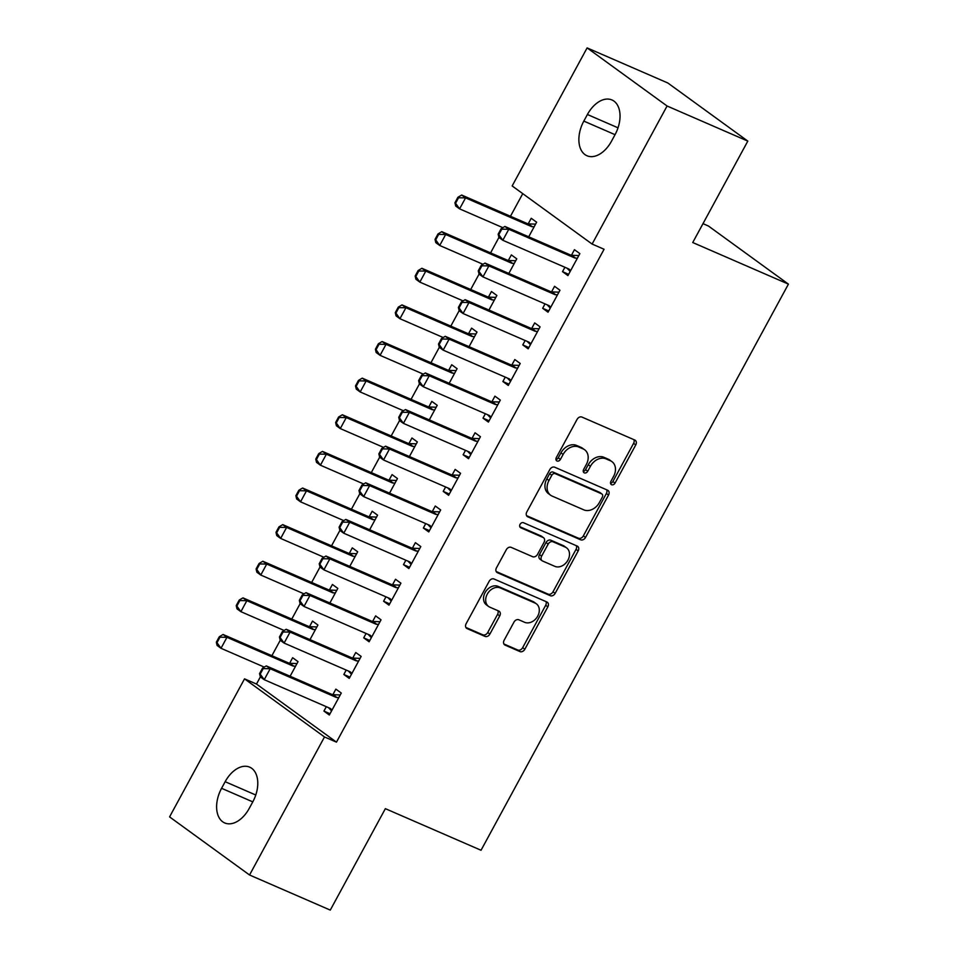 <?xml version="1.0" encoding="UTF-8"?>
<svg xmlns="http://www.w3.org/2000/svg" width="958" height="958" viewBox="0 0 958 958"><rect width="100%" height="100%" fill="white"/><g stroke="black" fill="none" stroke-linecap="round" stroke-linejoin="round"><path stroke-width="1.44" d="M611.611 484.724A2.874 2.215 126 0 0 615.024 483.107L635.765 444.919A4.119 3.173 126 0 0 635.25 440.309A4.119 3.173 126 0 0 634.783 440.045L581.949 417.077A4.119 3.173 126 0 0 577.063 419.4L556.323 457.589A2.874 2.215 126 0 0 556.694 460.81A2.874 2.215 126 0 0 557.017 460.99A2.874 2.215 126 0 0 560.43 459.373L563.124 454.427A13.161 10.143 126 0 1 578.752 447.015L583.159 448.919A13.161 10.143 126 0 1 584.655 449.781A13.161 10.143 126 0 1 586.308 464.51L583.626 469.456A2.874 2.215 126 0 0 583.985 472.677A2.874 2.215 126 0 0 584.308 472.857A2.874 2.215 126 0 0 587.733 471.24L590.415 466.295A13.161 10.143 126 0 1 606.055 458.882L610.45 460.786A13.161 10.143 126 0 1 611.946 461.648A13.161 10.143 126 0 1 613.599 476.377L610.917 481.323A2.874 2.215 126 0 0 611.276 484.544A2.874 2.215 126 0 0 611.611 484.724M610.545 483.287A2.874 2.215 126 0 0 612.869 481.539L633.597 443.338A4.119 3.173 126 0 0 633.849 439.638M555.951 459.553A2.874 2.215 126 0 0 558.274 457.804L560.957 452.859L563.124 454.427M583.242 471.42A2.874 2.215 126 0 0 585.566 469.671L588.26 464.726L590.415 466.295M504.124 640.255A4.119 3.173 126 0 0 504.638 644.866A4.119 3.173 126 0 0 505.106 645.129L519.931 651.572A4.119 3.173 126 0 0 524.816 649.261L547.844 606.845A4.119 3.173 126 0 0 547.329 602.235A4.119 3.173 126 0 0 546.862 601.971L494.029 579.003A4.119 3.173 126 0 0 489.143 581.326L466.115 623.742A4.119 3.173 126 0 0 466.63 628.34A4.119 3.173 126 0 0 467.097 628.604L484.999 636.387A4.119 3.173 126 0 0 489.885 634.076L499.741 615.922A4.119 3.173 126 0 0 499.226 611.312A4.119 3.173 126 0 0 498.759 611.048L489.885 607.192A11.005 8.478 126 0 1 488.628 606.474A11.005 8.478 126 0 1 487.718 593.361A11.005 8.478 126 0 1 500.327 587.961L535.103 603.085A11.005 8.478 126 0 1 536.348 603.791A11.005 8.478 126 0 1 537.27 616.904A11.005 8.478 126 0 1 524.661 622.305L518.865 619.79A4.119 3.173 126 0 0 513.979 622.113L504.124 640.255M260.372 676.899L256.493 684.048L336.462 742.151L604.079 249.26L592.116 244.062L512.159 185.948L587.11 47.9L667.079 106.003L592.116 244.062M336.462 742.151L324.499 736.953L249.547 875.001L169.578 816.899L244.529 678.851L324.499 736.953M587.11 47.9L667.846 82.999L747.815 141.101L692.742 242.53L788.422 284.131L481.036 850.261L385.356 808.66L330.282 910.1L249.547 875.001M747.815 141.101L667.079 106.003M580.62 539.785A4.119 3.173 126 0 0 585.506 537.474L608.534 495.058A4.119 3.173 126 0 0 608.019 490.448A4.119 3.173 126 0 0 607.552 490.185L554.73 467.217A4.119 3.173 126 0 0 549.832 469.54L526.804 511.955A4.119 3.173 126 0 0 527.331 516.554A4.119 3.173 126 0 0 527.786 516.817L580.62 539.785L578.464 538.216A4.119 3.173 126 0 0 583.35 535.893L606.378 493.49A4.119 3.173 126 0 0 606.63 489.778M578.189 550.946L555.161 593.361A4.119 3.173 126 0 1 550.275 595.684L497.441 572.716A4.119 3.173 126 0 1 496.974 572.453A4.119 3.173 126 0 1 496.46 567.843L506.315 549.688A4.119 3.173 126 0 1 511.201 547.377L532.624 556.694A4.119 3.173 126 0 0 537.522 554.371L544.048 542.324A4.119 3.173 126 0 0 543.533 537.725A4.119 3.173 126 0 0 543.066 537.462L520.769 527.762A2.874 2.215 126 0 1 520.433 527.571A2.874 2.215 126 0 1 520.194 524.146A2.874 2.215 126 0 1 523.499 522.733L577.207 546.072A4.119 3.173 126 0 1 577.674 546.347A4.119 3.173 126 0 1 578.189 550.946L576.033 549.377L553.005 591.793L555.161 593.361M788.422 284.131L708.453 226.028L702.992 223.645M346.209 670.073L343.826 674.468L349.227 678.396L361.154 656.422L355.753 652.506L352.724 658.074M309.997 639.621L317.924 625.023L312.524 621.095L309.506 626.664M385.966 596.834L383.583 601.241L388.984 605.157L400.923 583.194L395.51 579.267L392.493 584.835M349.766 566.382L357.693 551.784L352.293 547.856L349.263 553.425M425.735 523.607L423.352 528.002L428.753 531.918L440.68 509.955L435.279 506.028L432.262 511.596M389.535 493.142L397.462 478.545L392.061 474.617L389.032 480.186M465.504 450.368L463.121 454.763L468.522 458.69L480.449 436.716L475.048 432.788L472.019 438.357M429.292 419.915L437.219 405.306L431.819 401.378L428.801 406.946M505.261 377.129L502.878 381.524L508.279 385.451L520.218 363.477L514.805 359.549L511.788 365.118M469.061 346.676L476.988 332.067L471.587 328.139L468.558 333.707M545.03 303.89L542.647 308.284L548.048 312.212L559.975 290.238L554.574 286.31L551.557 291.879M508.83 273.437L516.757 258.828L511.356 254.9L508.327 260.468M522.757 193.66L510.47 216.268M570.597 270.671L569.411 269.438A4.191 3.233 126 0 0 569.076 269.138A4.191 3.233 126 0 0 568.597 268.875L502.818 240.278L498.926 237.452L490.592 252.888M479.084 274.096L470.713 289.508M530.84 343.91L529.654 342.677A4.191 3.233 126 0 0 529.307 342.377A4.191 3.233 126 0 0 528.84 342.114L463.049 313.517L459.157 310.691L450.823 326.127M439.315 347.335L430.944 362.747M419.436 383.954L411.066 399.366M399.546 420.574L391.175 435.986M379.667 457.194L371.297 472.605M359.789 493.813L351.418 509.225M339.898 530.421L331.528 545.844M320.02 567.04L311.649 582.464M300.141 603.66L291.771 619.084M280.251 640.279L271.88 655.703M528.708 236.818L536.636 222.208L531.235 218.28L528.205 223.849M564.909 267.27L562.526 271.665L567.926 275.593L579.865 253.619L574.453 249.691L571.435 255.259M488.939 310.057L496.867 295.447L491.466 291.519L488.448 297.088M525.152 340.509L522.769 344.904L528.169 348.832L540.096 326.858L534.696 322.93L531.666 328.498M449.182 383.296L457.11 368.686L451.709 364.759L448.679 370.327M485.383 413.748L483 418.143L488.4 422.071L500.327 400.097L494.927 396.169L491.909 401.737M409.413 456.523L417.341 441.925L411.94 437.998L408.91 443.566M445.614 486.987L443.231 491.382L448.631 495.298L460.57 473.336L455.158 469.408L452.14 474.976M369.644 529.762L377.572 515.164L372.171 511.237L369.153 516.805M405.857 560.226L403.474 564.621L408.874 568.537L420.801 546.575L415.401 542.647L412.371 548.216M329.887 603.001L337.815 588.404L332.414 584.476L329.384 590.044M366.088 633.454L363.705 637.848L369.105 641.776L381.033 619.814L375.632 615.886L372.614 621.455M290.118 676.24L298.046 661.643L292.645 657.715L289.615 663.283M326.319 706.693L323.936 711.087L329.336 715.015L341.276 693.041L335.863 689.125L332.845 694.694M249.236 808.396A26.824 16.849 113.5 0 1 224.711 822.946A26.824 16.849 113.5 0 1 221.573 788.302L225.154 781.704A26.824 16.849 113.5 0 1 249.679 767.154A26.824 16.849 113.5 0 1 252.816 801.81L249.236 808.396M256.493 684.048L244.529 678.851M587.41 114.505A26.824 16.849 113.5 0 1 611.934 99.955A26.824 16.849 113.5 0 1 615.072 134.611L611.503 141.197A26.824 16.849 113.5 0 1 586.979 155.747A26.824 16.849 113.5 0 1 583.829 121.103L587.41 114.505L618.03 127.821M562.526 271.665L568.621 274.311M542.647 308.284L548.742 310.931M522.769 344.904L528.864 347.55M502.878 381.524L508.973 384.17M483 418.143L489.095 420.79M463.121 454.763L469.216 457.409M443.231 491.382L449.326 494.029M423.352 528.002L429.447 530.648M403.474 564.621L409.569 567.268M383.583 601.241L389.678 603.887M363.705 637.848L369.8 640.507M343.826 674.468L349.921 677.126M323.936 711.087L330.031 713.746M611.946 461.648L609.791 460.068A13.161 10.143 126 0 0 608.294 459.217L610.45 460.786M588.26 464.726A13.161 10.143 126 0 1 603.887 457.301L608.294 459.217M584.655 449.781L582.488 448.212A13.161 10.143 126 0 0 581.003 447.35L583.159 448.919M560.957 452.859A13.161 10.143 126 0 1 576.596 445.446L581.003 447.35M526.565 515.655L578.464 538.216M602.283 497.226A2.874 2.215 126 0 0 601.923 494.005A2.874 2.215 126 0 0 601.6 493.813L555.221 473.659A2.874 2.215 126 0 0 551.796 475.276L548.97 480.485A13.161 10.143 126 0 0 550.622 495.226A13.161 10.143 126 0 0 552.119 496.076L583.817 509.86A13.161 10.143 126 0 0 599.457 502.435L602.283 497.226M600.043 492.687A2.874 2.215 126 0 0 599.756 492.424A2.874 2.215 126 0 0 599.433 492.244L601.6 493.813M550.622 495.226L548.467 493.645A13.161 10.143 126 0 1 546.814 478.916L549.641 473.707A2.874 2.215 126 0 1 553.053 472.078L599.433 492.244M496.208 571.543L548.12 594.116A4.119 3.173 126 0 0 553.005 591.793M543.533 537.725L541.378 536.157A4.119 3.173 126 0 0 540.911 535.893L519.799 526.708M554.862 566.358A11.005 8.478 126 0 0 567.459 560.957A11.005 8.478 126 0 0 566.549 547.832A11.005 8.478 126 0 0 565.304 547.126L553.053 541.797A4.119 3.173 126 0 0 548.168 544.12L541.629 556.155A4.119 3.173 126 0 0 542.144 560.765A4.119 3.173 126 0 0 542.611 561.029L554.862 566.358M566.549 547.832L564.394 546.264A11.005 8.478 126 0 0 563.148 545.557L565.304 547.126M542.144 560.765L539.977 559.185A4.119 3.173 126 0 1 539.462 554.586L546 542.539A4.119 3.173 126 0 1 550.886 540.228L563.148 545.557M576.033 549.377A4.119 3.173 126 0 0 576.273 545.677M536.348 603.791L534.193 602.223A11.005 8.478 126 0 0 532.947 601.504L535.103 603.085M488.628 606.474L486.472 604.905A11.005 8.478 126 0 1 485.562 591.793A11.005 8.478 126 0 1 498.16 586.392L532.947 601.504M465.863 627.442L482.844 634.819A4.119 3.173 126 0 0 487.73 632.496L497.585 614.353A4.119 3.173 126 0 0 497.825 610.641M503.872 643.968L517.763 650.003A4.119 3.173 126 0 0 522.649 647.68L545.689 605.276A4.119 3.173 126 0 0 545.928 601.564M535.594 224.136L528.457 223.873A4.191 3.233 -54 0 1 527.451 223.657L461.672 195.049L465.564 197.887L459.589 208.868L502.854 227.669M455.577 203.252L459.589 208.868L455.709 206.042L454.93 202.785L455.577 203.252L458.559 197.755L457.912 197.288L454.93 202.785M534.157 226.771L532.337 226.699A4.191 3.233 -54 0 1 531.343 226.483L465.564 197.887L458.559 197.755M457.912 197.288L461.672 195.049M501.788 229.166L501.13 228.699L498.148 234.195L498.795 234.662L501.788 229.166L508.782 229.285L504.89 226.459L570.681 255.056A4.191 3.233 126 0 0 571.675 255.283L578.812 255.547M498.795 234.662L502.818 240.278L508.782 229.285L574.572 257.882A4.191 3.233 126 0 0 575.566 258.109L577.387 258.181M570.166 271.461L567.04 268.192M498.926 237.452L498.148 234.195M504.89 226.459L501.13 228.699M515.703 260.756L508.566 260.492A4.191 3.233 -54 0 1 507.572 260.265L441.782 231.668L445.674 234.494L439.71 245.488L482.976 264.288M435.698 239.871L439.71 245.488L435.818 242.661L435.04 239.404L435.698 239.871L438.68 234.375L438.034 233.908L435.04 239.404M514.278 263.39L512.458 263.318A4.191 3.233 -54 0 1 511.464 263.103L445.674 234.494L438.68 234.375M438.034 233.908L441.782 231.668M495.825 297.375L488.688 297.112A4.191 3.233 -54 0 1 487.682 296.884L421.903 268.288L425.795 271.114L419.832 282.107L463.085 300.908M415.808 276.491L419.832 282.107L415.94 279.281L415.161 276.024L415.808 276.491L418.79 270.994L418.143 270.527L415.161 276.024M494.4 300.01L492.58 299.938A4.191 3.233 -54 0 1 491.574 299.71L425.795 271.114L418.79 270.994M418.143 270.527L421.903 268.288M481.898 265.785L481.251 265.318L478.27 270.803L478.916 271.282L481.898 265.785L488.903 265.905L485.011 263.079L550.79 291.675A4.191 3.233 126 0 0 551.796 291.903L558.933 292.166M550.718 307.29L549.533 306.057A4.191 3.233 126 0 0 549.197 305.758A4.191 3.233 126 0 0 548.718 305.494L482.94 276.898L488.903 265.905L554.682 294.501A4.191 3.233 126 0 0 555.688 294.729L557.508 294.789M478.916 271.282L482.94 276.898L479.048 274.072L478.27 270.803M550.287 308.081L547.15 304.812M485.011 263.079L481.251 265.318M462.019 302.405L461.373 301.938L458.391 307.422L459.038 307.901L462.019 302.405L469.013 302.524L465.133 299.698L530.912 328.295A4.191 3.233 126 0 0 531.906 328.522L539.043 328.786M459.038 307.901L463.049 313.517L469.013 302.524L534.803 331.121A4.191 3.233 126 0 0 535.797 331.348L537.618 331.408M530.409 344.7L527.271 341.431M459.157 310.691L458.391 307.422M465.133 299.698L461.373 301.938M475.946 333.995L468.809 333.731A4.191 3.233 -54 0 1 467.803 333.504L402.025 304.907L405.917 307.734L399.941 318.727L443.207 337.527M395.929 313.11L399.941 318.727L396.061 315.901L395.283 312.643L395.929 313.11L398.911 307.614L398.265 307.147L395.283 312.643M474.509 336.629L472.689 336.557A4.191 3.233 -54 0 1 471.695 336.33L405.917 307.734L398.911 307.614M398.265 307.147L402.025 304.907M456.056 370.614L448.919 370.351A4.191 3.233 -54 0 1 447.925 370.123L382.134 341.527L386.026 344.353L380.063 355.346L423.328 374.147M376.051 349.73L380.063 355.346L376.171 352.52L375.392 349.263L376.051 349.73L379.033 344.233L378.386 343.766L375.392 349.263M454.631 373.249L452.811 373.177A4.191 3.233 -54 0 1 451.817 372.949L386.026 344.353L379.033 344.233M378.386 343.766L382.134 341.527M442.141 339.024L441.482 338.557L438.501 344.042L439.147 344.521L442.141 339.024L449.134 339.144L445.242 336.318L511.033 364.914A4.191 3.233 126 0 0 512.027 365.142L519.164 365.405M510.949 380.53L509.764 379.296A4.191 3.233 126 0 0 509.428 378.997A4.191 3.233 126 0 0 508.949 378.733L443.171 350.137L449.134 339.144L514.925 367.74A4.191 3.233 126 0 0 515.919 367.968L517.739 368.028M439.147 344.521L443.171 350.137L439.279 347.299L438.501 344.042M510.518 381.32L507.393 378.051M445.242 336.318L441.482 338.557M422.25 375.644L421.604 375.177L418.622 380.661L419.269 381.14L422.25 375.644L429.256 375.764L425.364 372.937L491.143 401.534A4.191 3.233 126 0 0 492.149 401.761L499.286 402.025M491.071 417.149L489.885 415.916A4.191 3.233 126 0 0 489.55 415.616A4.191 3.233 126 0 0 489.071 415.353L423.292 386.745L429.256 375.764L495.035 404.36A4.191 3.233 126 0 0 496.04 404.587L497.861 404.647M419.269 381.14L423.292 386.745L419.4 383.919L418.622 380.661M490.64 417.939L487.502 414.67M425.364 372.937L421.604 375.177M436.177 407.234L429.04 406.97A4.191 3.233 -54 0 1 428.034 406.743L362.256 378.147L366.148 380.973L360.184 391.966L403.438 410.766M356.16 386.349L360.184 391.966L356.292 389.14L355.514 385.882L356.16 386.349L359.142 380.853L358.496 380.386L355.514 385.882M434.752 409.868L432.932 409.796A4.191 3.233 -54 0 1 431.926 409.569L366.148 380.973L359.142 380.853M358.496 380.386L362.256 378.147M402.372 412.263L401.725 411.796L398.744 417.281L399.39 417.76L402.372 412.263L409.365 412.383L405.485 409.557L471.264 438.153A4.191 3.233 126 0 0 472.258 438.381L479.395 438.644M471.192 453.769L470.007 452.535A4.191 3.233 126 0 0 469.659 452.236A4.191 3.233 126 0 0 469.192 451.96L403.402 423.364L409.365 412.383L475.156 440.979A4.191 3.233 126 0 0 476.15 441.207L477.97 441.267M399.39 417.76L403.402 423.364L399.51 420.538L398.744 417.281M470.761 454.559L467.624 451.29M405.485 409.557L401.725 411.796M416.299 443.853L409.162 443.59A4.191 3.233 -54 0 1 408.156 443.362L342.377 414.766L346.269 417.592L340.294 428.585L383.559 447.386M336.282 422.969L340.294 428.585L336.414 425.759L335.635 422.49L336.282 422.969L339.264 417.472L338.617 417.005L335.635 422.49M414.862 446.476L413.042 446.416A4.191 3.233 -54 0 1 412.048 446.189L346.269 417.592L339.264 417.472M338.617 417.005L342.377 414.766M382.493 448.883L381.835 448.416L378.853 453.9L379.5 454.379L382.493 448.883L389.487 449.003L385.595 446.177L451.386 474.773A4.191 3.233 126 0 0 452.38 475L459.517 475.264M451.302 490.388L450.116 489.155A4.191 3.233 126 0 0 449.781 488.855A4.191 3.233 126 0 0 449.302 488.58L383.523 459.984L389.487 449.003L455.278 477.599A4.191 3.233 126 0 0 456.271 477.826L458.092 477.886M379.5 454.379L383.523 459.984L379.631 457.158L378.853 453.9M450.871 491.179L447.745 487.909M385.595 446.177L381.835 448.416M396.408 480.473L389.271 480.209A4.191 3.233 -54 0 1 388.277 479.982L322.487 451.386L326.379 454.212L320.415 465.205L363.681 484.006M316.403 459.589L320.415 465.205L316.523 462.379L315.745 459.11L316.403 459.589L319.385 454.092L318.739 453.625L315.745 459.11M394.983 483.095L393.163 483.036A4.191 3.233 -54 0 1 392.169 482.808L326.379 454.212L319.385 454.092M318.739 453.625L322.487 451.386M362.603 485.502L361.956 485.035L358.975 490.52L359.621 490.999L362.603 485.502L369.608 485.622L365.716 482.796L431.495 511.392A4.191 3.233 126 0 0 432.501 511.608L439.638 511.883M431.423 527.008L430.238 525.774A4.191 3.233 126 0 0 429.902 525.475A4.191 3.233 126 0 0 429.424 525.2L363.645 496.603L369.608 485.622L435.387 514.218A4.191 3.233 126 0 0 436.393 514.446L438.213 514.506M359.621 490.999L363.645 496.603L359.753 493.777L358.975 490.52M430.992 527.798L427.855 524.529M365.716 482.796L361.956 485.035M376.53 517.092L369.393 516.829A4.191 3.233 -54 0 1 368.387 516.601L302.608 488.005L306.5 490.831L300.537 501.824L343.79 520.625M296.513 496.208L300.537 501.824L296.645 498.986L295.866 495.729L296.513 496.208L299.495 490.712L298.848 490.245L295.866 495.729M375.105 519.715L373.285 519.655A4.191 3.233 -54 0 1 372.279 519.428L306.5 490.831L299.495 490.712M298.848 490.245L302.608 488.005M342.724 522.122L342.078 521.643L339.096 527.139L339.743 527.607L342.724 522.122L349.718 522.242L345.838 519.416L411.617 548.012A4.191 3.233 126 0 0 412.611 548.227L419.748 548.503M411.545 563.627L410.359 562.394A4.191 3.233 126 0 0 410.012 562.095A4.191 3.233 126 0 0 409.545 561.819L343.754 533.223L349.718 522.242L415.509 550.838A4.191 3.233 126 0 0 416.502 551.054L418.323 551.125M339.743 527.607L343.754 533.223L339.862 530.397L339.096 527.139M411.114 564.418L407.976 561.149M345.838 519.416L342.078 521.643M356.651 553.712L349.514 553.449A4.191 3.233 -54 0 1 348.508 553.221L282.73 524.625L286.61 527.451L280.646 538.432L323.912 557.245M276.634 532.828L280.646 538.432L276.766 535.606L275.988 532.349L276.634 532.828L279.616 527.331L278.97 526.864L275.988 532.349M355.214 556.335L353.394 556.275A4.191 3.233 -54 0 1 352.4 556.047L286.61 527.451L279.616 527.331M278.97 526.864L282.73 524.625M322.846 558.742L322.187 558.263L319.206 563.759L319.852 564.226L322.846 558.742L329.839 558.861L325.948 556.035L391.738 584.631A4.191 3.233 126 0 0 392.732 584.847L399.869 585.122M391.654 600.247L390.469 599.013A4.191 3.233 126 0 0 390.134 598.714A4.191 3.233 126 0 0 389.655 598.439L323.876 569.842L329.839 558.861L395.63 587.458A4.191 3.233 126 0 0 396.624 587.673L398.444 587.745M319.852 564.226L323.876 569.842L319.984 567.016L319.206 563.759M391.223 601.037L388.098 597.756M325.948 556.035L322.187 558.263M336.761 590.332L329.624 590.068A4.191 3.233 -54 0 1 328.63 589.841L262.839 561.244L266.731 564.07L260.768 575.051L304.033 593.864M256.756 569.447L260.768 575.051L256.876 572.225L256.097 568.968L256.756 569.447L259.738 563.951L259.091 563.484L256.097 568.968M335.336 592.954L333.516 592.894A4.191 3.233 -54 0 1 332.522 592.667L266.731 564.07L259.738 563.951M259.091 563.484L262.839 561.244M302.956 595.361L302.309 594.882L299.327 600.379L299.974 600.846L302.956 595.361L309.961 595.481L306.069 592.655L371.848 621.251A4.191 3.233 126 0 0 372.854 621.467L379.991 621.742M371.776 636.866L370.59 635.633A4.191 3.233 126 0 0 370.255 635.334A4.191 3.233 126 0 0 369.776 635.058L303.997 606.462L309.961 595.481L375.74 624.077A4.191 3.233 126 0 0 376.745 624.293L378.566 624.365M299.974 600.846L303.997 606.462L300.105 603.636L299.327 600.379M371.345 637.657L368.207 634.376M306.069 592.655L302.309 594.882M316.882 626.951L309.745 626.688A4.191 3.233 -54 0 1 308.739 626.46L242.961 597.864L246.853 600.69L240.889 611.671L284.143 630.484M236.866 606.067L240.889 611.671L236.997 608.845L236.219 605.588L236.866 606.067L239.847 600.57L239.201 600.103L236.219 605.588M315.457 629.574L313.637 629.514A4.191 3.233 -54 0 1 312.631 629.286L246.853 600.69L239.847 600.57M239.201 600.103L242.961 597.864M283.077 631.981L282.43 631.502L279.449 636.998L280.095 637.465L283.077 631.981L290.07 632.1L286.191 629.274L351.969 657.871A4.191 3.233 126 0 0 352.963 658.086L360.1 658.362M351.897 673.486L350.712 672.253A4.191 3.233 126 0 0 350.365 671.953A4.191 3.233 126 0 0 349.898 671.678L284.107 643.081L290.07 632.1L355.861 660.697A4.191 3.233 126 0 0 356.855 660.912L358.675 660.984M280.095 637.465L284.107 643.081L280.215 640.255L279.449 636.998M351.466 674.276L348.329 670.995M286.191 629.274L282.43 631.502M297.004 663.571L289.867 663.295A4.191 3.233 -54 0 1 288.861 663.08L223.082 634.483L226.962 637.31L220.999 648.291L264.264 667.103M216.987 642.686L220.999 648.291L217.119 645.464L216.34 642.207L216.987 642.686L219.969 637.19L219.322 636.723L216.34 642.207M295.567 666.193L293.747 666.133A4.191 3.233 -54 0 1 292.753 665.906L226.962 637.31L219.969 637.19M219.322 636.723L223.082 634.483M263.199 668.6L262.54 668.121L259.558 673.618L260.205 674.085L263.199 668.6L270.192 668.72L266.3 665.894L332.091 694.49A4.191 3.233 126 0 0 333.085 694.706L340.222 694.981M332.007 710.106L330.821 708.86A4.191 3.233 126 0 0 330.486 708.573A4.191 3.233 126 0 0 330.007 708.297L264.228 679.701L270.192 668.72L335.983 697.316A4.191 3.233 126 0 0 336.976 697.532L338.797 697.604M260.205 674.085L264.228 679.701L260.337 676.875L259.558 673.618M331.576 710.896L328.45 707.615M266.3 665.894L262.54 668.121M612.869 481.539L615.024 483.107M558.274 457.804L560.43 459.373M585.566 469.671L587.733 471.24M603.887 457.301L606.055 458.882M576.596 445.446L578.752 447.015M633.597 443.338L635.765 444.919M526.924 516.194L527.786 516.817M606.378 493.49L608.534 495.058M583.35 535.893L585.506 537.474M553.053 472.078L555.221 473.659M549.641 473.707L551.796 475.276M546.814 478.916L548.97 480.485M548.12 594.116L550.275 595.684M496.579 572.082L497.441 572.716M540.911 535.893L543.066 537.462M520.158 527.319L520.769 527.762M550.886 540.228L553.053 541.797M546 542.539L548.168 544.12M539.462 554.586L541.629 556.155M498.16 586.392L500.327 587.961M497.585 614.353L499.741 615.922M487.73 632.496L489.885 634.076M482.844 634.819L484.999 636.387M466.235 627.981L467.097 628.604M545.689 605.276L547.844 606.845M522.649 647.68L524.816 649.261M517.763 650.003L519.931 651.572M504.243 644.506L505.106 645.129M583.829 121.103L615.048 134.671M221.573 788.302L252.792 801.87M225.154 781.704L255.774 795.008M527.451 223.657L531.343 226.483M528.457 223.873L532.337 226.699M575.566 258.109L571.675 255.283M574.572 257.882L570.681 255.056M569.411 269.438L568.693 268.911M507.572 260.265L511.464 263.103M508.566 260.492L512.458 263.318M487.682 296.884L491.574 299.71M488.688 297.112L492.58 299.938M555.688 294.729L551.796 291.903M554.682 294.501L550.79 291.675M549.533 306.057L548.814 305.53M535.797 331.348L531.906 328.522M534.803 331.121L530.912 328.295M529.654 342.677L528.924 342.15M467.803 333.504L471.695 336.33M468.809 333.731L472.689 336.557M447.925 370.123L451.817 372.949M448.919 370.351L452.811 373.177M515.919 367.968L512.027 365.142M514.925 367.74L511.033 364.914M509.764 379.296L509.045 378.769M496.04 404.587L492.149 401.761M495.035 404.36L491.143 401.534M489.885 415.916L489.167 415.389M428.034 406.743L431.926 409.569M429.04 406.97L432.932 409.796M476.15 441.207L472.258 438.381M475.156 440.979L471.264 438.153M470.007 452.535L469.276 452.008M408.156 443.362L412.048 446.189M409.162 443.59L413.042 446.416M456.271 477.826L452.38 475M455.278 477.599L451.386 474.773M450.116 489.155L449.398 488.628M388.277 479.982L392.169 482.808M389.271 480.209L393.163 483.036M436.393 514.446L432.501 511.608M435.387 514.218L431.495 511.392M430.238 525.774L429.519 525.247M368.387 516.601L372.279 519.428M369.393 516.829L373.285 519.655M416.502 551.054L412.611 548.227M415.509 550.838L411.617 548.012M410.359 562.394L409.629 561.867M348.508 553.221L352.4 556.047M349.514 553.449L353.394 556.275M396.624 587.673L392.732 584.847M395.63 587.458L391.738 584.631M390.469 599.013L389.75 598.487M328.63 589.841L332.522 592.667M329.624 590.068L333.516 592.894M376.745 624.293L372.854 621.467M375.74 624.077L371.848 621.251M370.59 635.633L369.872 635.106M308.739 626.46L312.631 629.286M309.745 626.688L313.637 629.514M356.855 660.912L352.963 658.086M355.861 660.697L351.969 657.871M350.712 672.253L349.981 671.726M288.861 663.08L292.753 665.906M289.867 663.295L293.747 666.133M336.976 697.532L333.085 694.706M335.983 697.316L332.091 694.49M330.821 708.86L330.103 708.345M599.756 492.424L601.923 494.005"/></g></svg>

